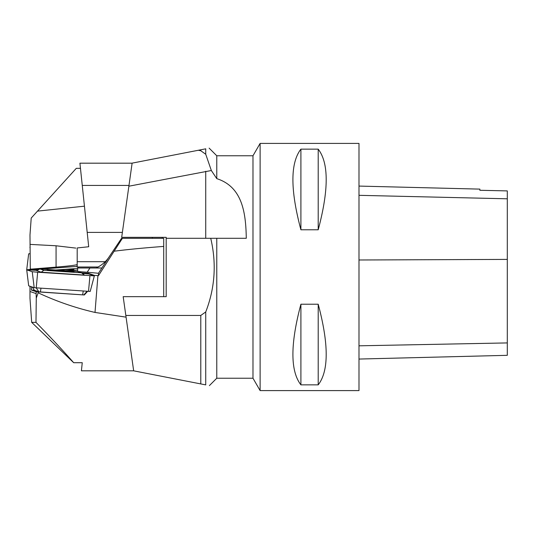 <?xml version="1.0" encoding="UTF-8"?>
<svg xmlns="http://www.w3.org/2000/svg" width="534" height="534" viewBox="0 0 534 534"><rect width="100%" height="100%" fill="white"/><g stroke="black" fill="none" stroke-linecap="round" stroke-linejoin="round"><path stroke-width="0.8" d="M30.291 269.189L29.984 234.953L31.212 218.059L76.282 168.343L80.467 168.343M29.984 247.122L29.984 247.709M77.083 266.393L41.272 269.043M39.469 269.176L36.492 269.396M31.553 269.089L56.07 267.113C68.219 266.106 75.221 265.271 77.076 264.597L77.09 267L98.109 267M75.821 248.103L56.07 245.773L29.984 244.392M162.229 238.324L162.229 237.336M128.981 185.431L82.263 185.431L88.704 246.748L77.196 247.956L77.196 267M132.112 163.184L79.92 163.184L82.263 185.431M152.344 238.324L152.344 237.336M122.379 232.397L87.196 232.397M55.696 270.004L77.637 268.448M77.65 270.024L67.411 270.778M57.465 270.117A13.343 0.574 -4 0 1 73.972 269.53A13.343 0.574 -4 0 1 65.535 270.658M92.769 281.812L90.193 291.437L34.189 287.706L28.682 285.823L26.7 269.824L32.234 271.726L37.66 272.227L94.338 275.884L37.66 272.227L32.234 271.726L26.727 269.844L37.133 270.391L26.7 269.824L30.311 269.363L26.7 269.824L28.669 253.844L29.984 253.67M78.678 267.227L77.884 267.988M31.359 286.738L31.399 290.069L36.259 291.731L36.112 293.593L29.984 291.497L29.984 286.264M30.271 269.937L30.331 269.009L31.893 269.543L31.873 270.044M38.141 292.799L36.279 298.099L35.978 322.369C51.251 337.995 63.826 351.445 73.699 362.713L82.256 362.713L81.408 370.816L133.66 370.816L126.071 317.156L95.012 312.437C75.334 307.891 56.377 301.343 38.141 292.799L38.214 291.911L36.259 291.731M36.279 298.099L36.112 293.593M34.43 290.309L32.207 287.025L34.43 290.309L38.889 291.831L84.325 294.975L38.214 291.911M95.012 312.437L97.922 275.631L98.456 275.664L122.386 238.324L121.538 238.324L108.656 257.575C105.545 262.047 101.367 265.518 96.127 267.988L77.637 267.988L77.664 271.486M92.662 282.199L94.465 275.397L97.922 275.631M84.325 294.975L87.656 291.31M94.465 275.397L88.424 273.301L81.482 272.841M108.656 257.575L98.456 273.274L98.456 275.664M98.456 273.274L87.196 272.213L89.939 267.988L101.894 267.988M77.784 271.559L87.196 272.213M30.331 269.009L38.775 269.536M37.981 269.95L31.893 269.543M126.071 317.156L123.174 296.664L163.711 296.664L163.711 238.324L122.386 238.324M78.678 267L78.678 267.988M29.984 291.497L29.984 298.286L31.693 322.369L73.699 362.713M163.711 246.414C144.087 247.889 127.646 249.478 114.383 251.18M35.978 322.369L31.693 322.369M88.424 273.301L88.284 273.882M31.399 290.069L34.403 290.269M94.331 275.858L88.818 273.969L82.196 273.388L88.818 273.969L94.331 275.858L94.458 275.37M58.687 270.197L77.47 271.452L81.428 272.801L43.861 270.304L39.903 268.949L58.687 270.197M62.057 271.352A13.343 0.38 -176 0 1 47.352 269.95A13.343 0.38 -176 0 1 60.689 270.498A13.343 0.38 -176 0 1 73.972 271.806A13.343 0.38 -176 0 1 62.057 271.352M28.682 285.823L26.727 269.844M83.885 294.828L87.095 291.277M39.903 268.949L36.666 270.638L41.218 272.193L84.392 275.063L81.428 272.801M41.218 272.193L43.861 270.304M260.118 267L260.118 390.594L358.988 390.594L358.988 143.406L260.118 143.406L260.118 267M300.902 304.226L318.204 304.226C328.857 344.143 328.857 371.023 318.204 384.854L300.902 384.854C290.249 371.023 290.249 344.143 300.902 304.226L300.902 384.854M300.902 149.146L318.204 149.146C328.857 162.977 328.857 189.857 318.204 229.774L300.902 229.774C290.249 189.857 290.249 162.977 300.902 149.146L300.902 229.774M358.988 359.055L507.3 355.324L507.3 190.905L479.866 190.278L507.3 190.905M358.988 186.079L479.866 189.116L479.866 190.291M318.204 384.854L318.204 304.226M318.204 229.774L318.204 149.146M125.83 315.44L200.791 315.44L205.737 311.949C214.988 288.053 216.657 263.502 210.73 238.291L246.281 238.291C245.874 212.065 242.082 186.78 216.771 178.636L216.771 155.768L252.982 155.768L252.982 378.232L260.118 390.594M216.771 238.291L216.771 378.232L252.982 378.232M205.737 311.949L205.737 384.887C210.603 385.835 210.603 385.835 205.737 384.887L133.593 370.816M216.771 178.636L211.344 170.52L205.737 154.246L205.737 148.826C210.216 147.951 210.216 147.951 205.737 148.826L132.118 163.137L121.685 237.336L166.187 237.336L166.187 296.664L163.711 296.664M200.791 315.44L200.791 383.926M210.73 238.291L166.187 238.291M200.791 149.787L200.791 150.755L198.348 150.261M205.737 154.246L200.791 150.755M211.344 170.52L128.874 186.206M56.07 267.113L56.07 245.773M84.445 206.184L37.547 211.117M77.196 261.7L105.225 261.7M32.234 271.726L34.189 287.706M37.66 272.227L36.239 287.893M89.939 275.704L88.524 291.37M83.244 291.017L82.657 294.781M40.984 288.213L40.397 291.971M36.225 287.893L38.889 291.831M507.3 342.921L358.988 345.812M507.3 259.404L358.988 259.991M507.3 198.802L358.988 195.324M205.737 171.267L205.737 238.291M252.982 155.768L260.118 143.406M216.771 378.232L209.401 385.601M216.771 155.768L209.134 148.132"/></g></svg>
